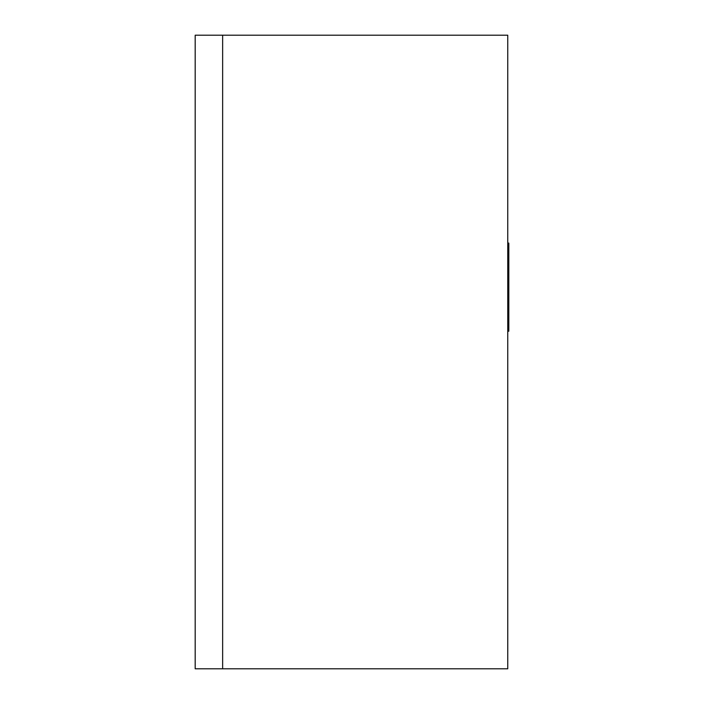 <?xml version="1.0" encoding="UTF-8"?>
<svg xmlns="http://www.w3.org/2000/svg" width="704" height="704" viewBox="0 0 704 704"><rect width="100%" height="100%" fill="white"/><g stroke="black" fill="none" stroke-linecap="round" stroke-linejoin="round"><path stroke-width="1.06" d="M222.64 35.2L222.64 668.8L195.184 668.8L195.184 35.2L222.64 35.2L222.64 668.8L507.76 668.8L507.76 35.2L222.64 35.2M507.76 243.1L508.816 243.1L507.76 242.977M508.816 243.1L507.76 243.364M508.816 243.364L507.76 243.786M508.816 243.786L508.816 244.35L507.76 244.35M508.816 244.35L508.816 245.071L507.76 245.071M508.816 245.071L508.816 245.942L507.76 245.942M508.816 245.942L508.816 246.954L507.76 246.954M508.816 246.954L508.816 248.134L507.76 248.134M508.816 248.134L508.816 249.436L507.76 249.436M508.816 249.436L508.816 250.87L507.76 250.87M508.816 250.87L508.816 252.428L507.76 252.428M508.816 252.428L508.816 254.109L507.76 254.109M508.816 254.109L508.816 255.913L507.76 255.913M508.816 255.913L508.816 257.858L507.76 257.858M508.816 257.858L508.816 259.934L507.76 259.934M508.816 259.934L508.816 262.143L507.76 262.143M508.816 262.143L508.816 264.493L507.76 264.493M508.816 264.493L508.816 267.001L507.76 267.001M508.816 267.001L508.816 269.676L507.76 269.676M508.816 269.676L508.816 272.518L507.76 272.518M508.816 272.518L508.816 275.528L507.76 275.528M508.816 275.528L508.816 278.714L507.76 278.714M508.816 278.714L508.816 282.084L507.76 282.084M508.816 282.084L508.816 285.63L507.76 285.63M508.816 285.63L508.816 288.103L507.76 288.103M508.816 288.103L508.816 291.588L507.76 291.588M508.816 291.588L508.816 294.914L507.76 294.914M508.816 294.914L508.816 298.065L507.76 298.065M508.816 298.065L508.816 301.066L507.76 301.066M508.816 301.066L508.816 303.899L507.76 303.899M508.816 303.899L508.816 306.583L507.76 306.583M508.816 306.583L508.816 309.118L507.76 309.118M508.816 309.118L508.816 311.511L507.76 311.511M508.816 311.511L508.816 313.755L507.76 313.755M508.816 313.755L508.816 315.867L507.76 315.867M508.816 315.867L508.816 317.83L507.76 317.83M508.816 317.83L508.816 319.66L507.76 319.66M508.816 319.66L508.816 321.358L507.76 321.358M508.816 321.358L508.816 322.925L507.76 322.925M508.816 322.925L508.816 324.359L507.76 324.359M508.816 324.359L508.816 325.67L507.76 325.67M508.816 325.67L508.816 326.85L507.76 326.85M508.816 326.85L508.816 327.897L507.76 327.897M508.816 327.897L508.816 328.803L507.76 328.803M508.816 328.803L508.816 329.56L507.76 329.56M508.816 329.56L508.816 330.185L507.76 330.185M508.816 330.185L507.76 330.66M508.816 330.66L507.76 331.003M508.816 331.003L507.76 331.214M508.816 331.214L507.76 331.276"/></g></svg>
